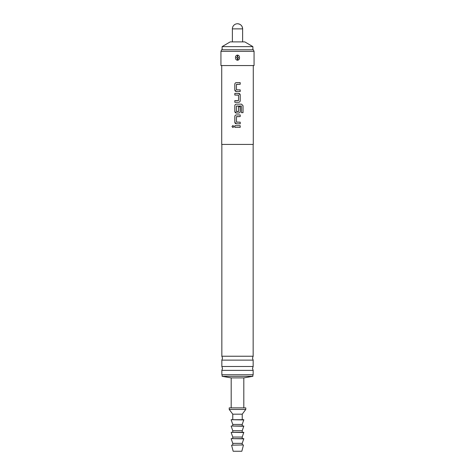 <?xml version="1.0" encoding="UTF-8"?>
<svg xmlns="http://www.w3.org/2000/svg" width="475" height="475" viewBox="0 0 475 475"><rect width="100%" height="100%" fill="white"/><g stroke="black" fill="none" stroke-linecap="round" stroke-linejoin="round"><path stroke-width="0.71" d="M231.966 126.522L232.946 125.495L233.938 126.522L232.946 127.549L231.966 126.522M232.952 127.549L231.996 126.522L232.958 125.495M237.5 356.232L253.157 356.232L252.486 358.18L253.157 360.121L221.843 360.121L222.514 358.18L221.843 356.232L237.5 356.232M237.5 366.486L253.157 366.486L252.486 368.434L253.157 370.375L221.843 370.375L222.514 368.434L221.843 366.486L237.5 366.486M236.58 89.864L240.208 89.864L240.196 91.521L236.354 91.521L234.81 89.971L234.81 84.176C234.911 83.244 235.422 82.727 236.354 82.632L240.208 82.632L240.208 84.289L236.461 84.396L236.461 89.751L237.5 89.864M236.603 84.289L240.196 84.289L240.208 82.632L237.5 82.632M236.354 91.521L236.36 91.521C235.434 91.42 234.923 90.903 234.828 89.971L234.828 84.176C234.923 83.244 235.434 82.727 236.36 82.632M238.04 89.864L239.222 89.864M240.095 89.864L240.208 91.521L237.5 91.521M234.923 95.053L234.828 93.397L238.67 93.397C239.59 93.498 240.101 94.008 240.196 94.941L240.208 100.742C240.101 101.674 239.59 102.184 238.664 102.285L234.828 102.285L234.828 100.629L238.563 100.516L238.563 95.16L234.81 95.053L234.81 93.397L238.67 93.397L240.208 94.941L240.208 100.742C240.112 101.674 239.602 102.184 238.67 102.285L234.81 102.285L234.81 100.629L237.5 100.629M236.966 95.053L235.796 95.053M240.208 106.756L240.208 111.506C240.112 112.438 239.602 112.955 238.67 113.05L236.354 113.05L234.81 111.506L234.81 105.711C234.911 104.779 235.422 104.263 236.354 104.162L241.555 104.162L243.034 105.711L243.034 112.664L241.448 112.664L241.342 106.002L236.461 106.109L236.461 111.465L238.563 111.465L238.563 106.756L240.208 106.756L240.196 111.506C240.101 112.438 239.59 112.955 238.664 113.05L236.36 113.05C235.434 112.955 234.923 112.438 234.828 111.506L234.828 105.711C234.923 104.779 235.434 104.263 236.36 104.162M236.574 122.164L240.208 122.164L240.208 123.821L236.36 123.821C235.434 123.72 234.923 123.203 234.828 122.271L234.828 116.476C234.923 115.544 235.434 115.027 236.36 114.926L240.208 114.926L240.208 116.583L236.461 116.696L236.461 122.051L240.196 122.164L240.196 123.821L238.587 123.821M240.196 125.697L240.196 127.353L234.81 127.353L234.81 125.697L240.208 125.697L240.208 127.353L236.36 127.353M234.905 127.353L234.828 125.697M222.122 46.621L230.203 41.889L244.797 41.889L252.878 46.621L222.122 46.621L222.122 49.78M243.414 445.176L241.84 451.25L233.16 451.25L231.586 445.176L243.414 444.938L231.586 445.176M243.812 438.864L231.188 438.633L243.812 438.633L242.232 443.365L232.768 443.365L232.768 444.938M243.812 432.559L231.188 432.321L243.812 432.321L242.232 437.053L232.768 437.053L232.768 438.633M243.812 426.247L231.188 426.01L243.812 426.01L242.232 430.742L232.768 430.742L232.768 432.321M243.812 419.936L231.188 419.698L243.812 419.698L242.232 424.43L232.768 424.43L232.768 426.01M245.783 409.444L229.217 409.444L229.217 407.871L245.783 407.871L245.783 409.444L242.232 414.176L232.768 414.176L232.768 419.698M252.878 374.739L252.878 376.319L243.812 377.898L231.188 377.898L231.188 407.871M252.878 376.319L222.122 376.319L231.188 377.898M239.501 57.665L239.109 59.345L237.696 60.218C238.967 59.903 239.572 59.054 239.501 57.665C239.566 56.276 238.967 55.427 237.696 55.112L237.304 55.112C236.033 55.427 235.428 56.282 235.499 57.665C235.434 59.054 236.033 59.909 237.304 60.218L237.696 60.218L237.696 58.651L236.532 57.665L237.696 56.679L238.468 57.665L237.696 58.651M220.934 51.353L220.934 65.556L254.066 65.556L254.066 51.353L220.934 51.353L221.671 49.78L253.329 49.78L254.066 51.353M221.843 370.375L221.843 374.739L253.157 374.739L253.157 370.375M221.724 65.556L221.724 144.43L253.276 144.43L253.276 65.556M236.574 111.577L238.45 111.577M237.5 123.821L236.354 123.821L234.81 122.271L234.81 116.476C234.911 115.544 235.422 115.027 236.354 114.926L240.208 114.926L240.196 116.583L236.574 116.583M237.5 106.002L236.574 106.002M237.5 55.112L237.304 56.679M235.499 57.665L235.885 55.991M232.376 28.874L242.624 28.874C242.321 25.763 240.611 24.053 237.5 23.75A5.124 5.124 0 0 0 232.376 28.874L232.376 41.889M238.313 104.162L241.537 104.162L243.004 105.711L243.004 112.664L241.431 112.664M238.444 95.053L237.5 95.053M237.696 55.112L237.696 56.679M237.304 60.218L237.304 58.651M237.5 23.75A5.124 5.124 0 0 1 242.624 28.874L242.624 41.889M252.878 46.621L252.878 49.78M232.768 443.365L231.188 438.864M232.768 437.053L231.188 432.559M232.768 430.742L231.188 426.247M232.768 424.43L231.188 419.936M232.768 414.176L229.217 409.444M222.122 374.739L222.122 376.319M253.157 366.486L253.157 360.121M253.157 356.232L253.157 144.43M221.843 356.232L221.843 144.43M221.843 366.486L221.843 360.121M243.812 377.898L243.812 407.871M242.232 414.176L242.232 419.698M242.232 424.43L242.232 426.01M242.232 430.742L242.232 432.321M242.232 437.053L242.232 438.633M242.232 443.365L242.232 444.938"/></g></svg>
